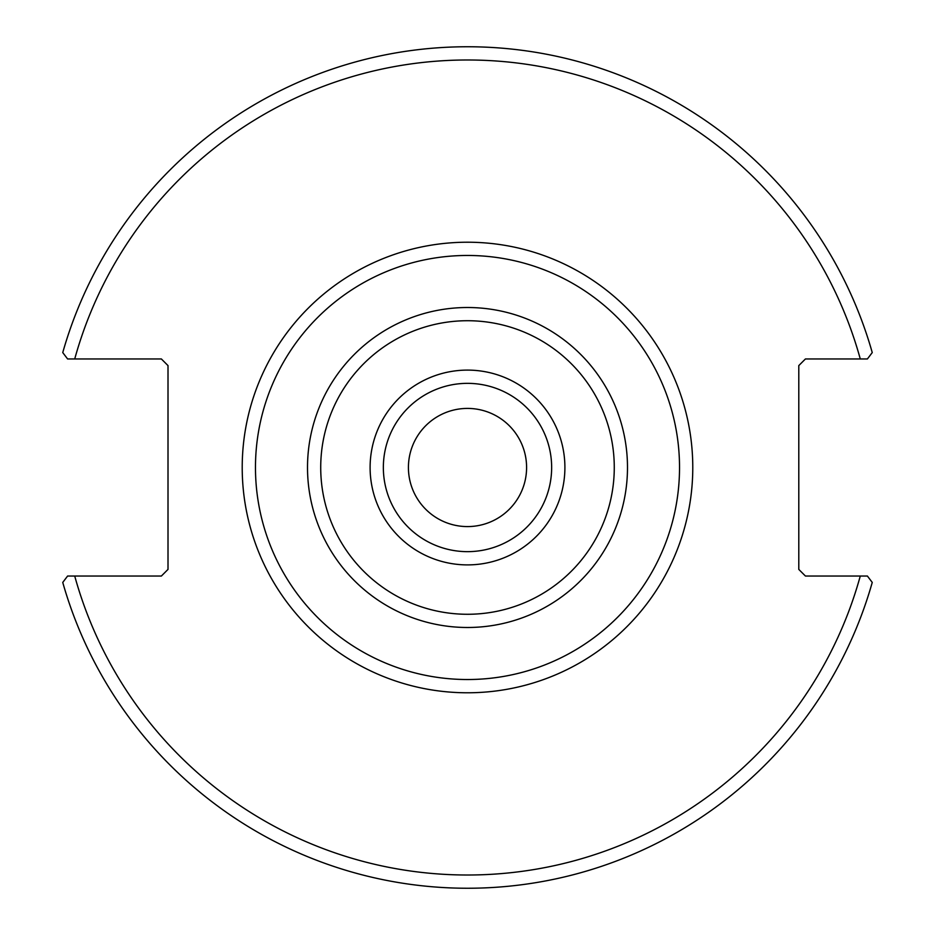 <?xml version="1.0" encoding="UTF-8"?>
<svg xmlns="http://www.w3.org/2000/svg" width="935" height="935" viewBox="0 0 935 935"><rect width="100%" height="100%" fill="white"/><g stroke="black" fill="none" stroke-linecap="round" stroke-linejoin="round"><path stroke-width="1.4" d="M467.5 255.465A212.035 212.035 0 0 0 283.878 573.517A212.035 212.035 0 0 0 651.122 573.517A212.035 212.035 0 0 0 467.5 255.465M551.65 467.5A84.15 84.15 0 0 1 467.5 551.65A84.15 84.15 0 0 1 383.35 467.5A84.15 84.15 0 0 1 467.5 383.35A84.15 84.15 0 0 1 551.65 467.5M867.388 576.03L805.421 576.03L798.794 569.403L798.794 365.597L805.421 358.97L867.388 358.97L872.25 352.577A420.75 420.75 0 0 0 62.75 352.577L67.612 358.97L161.381 358.97L168.008 365.597L168.008 569.403L161.381 576.03L67.612 576.03L62.75 582.423A420.75 420.75 0 0 0 872.25 582.423L867.388 576.03L860.282 576.03A407.496 407.496 0 0 1 74.718 576.03M526.592 467.5A59.092 59.092 0 0 1 437.954 518.668A59.092 59.092 0 0 1 437.954 416.332A59.092 59.092 0 0 1 526.592 467.5M67.612 358.97L74.718 358.97A407.496 407.496 0 0 1 860.282 358.97M614.272 467.5A146.772 146.772 0 0 1 394.114 594.613A146.772 146.772 0 0 1 394.114 340.387A146.772 146.772 0 0 1 614.272 467.5M627.49 467.5A159.99 159.99 0 0 0 467.5 307.51A159.99 159.99 0 0 0 307.51 467.5A159.99 159.99 0 0 0 467.5 627.49A159.99 159.99 0 0 0 627.49 467.5M564.904 467.5A97.404 97.404 0 0 0 418.798 383.151A97.404 97.404 0 0 0 418.798 551.849A97.404 97.404 0 0 0 564.904 467.5M242.212 467.5A225.288 225.288 0 0 0 580.144 662.599A225.288 225.288 0 0 0 580.144 272.401A225.288 225.288 0 0 0 242.212 467.5"/></g></svg>
